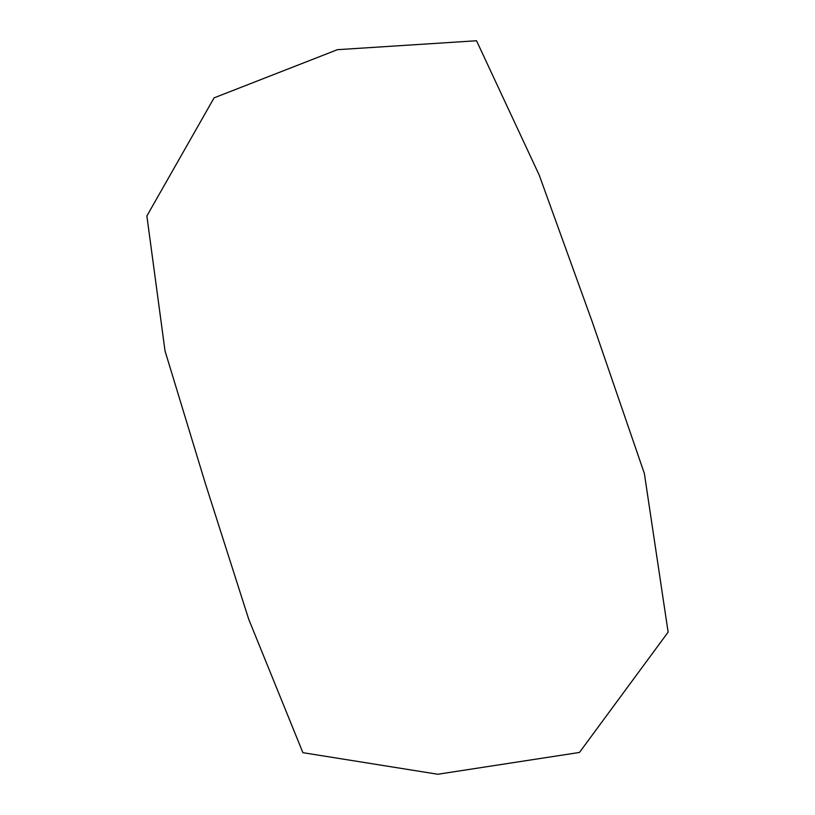 <?xml version="1.0" encoding="UTF-8"?>
<svg xmlns="http://www.w3.org/2000/svg" width="815" height="815" viewBox="0 0 815 815"><rect width="100%" height="100%" fill="white"/><g stroke="black" fill="none" stroke-linecap="round" stroke-linejoin="round"><path stroke-width="1.22" d="M592.21 321.752L539.184 175.031L476.531 40.75L337.43 49.684L214.09 97.851L146.873 215.975L165.027 350.929L205.451 483.774L248.718 619.237L302.905 752.683L437.838 774.25L579.465 752.449L668.127 632.124L644.37 473.515L592.21 321.752"/></g></svg>
